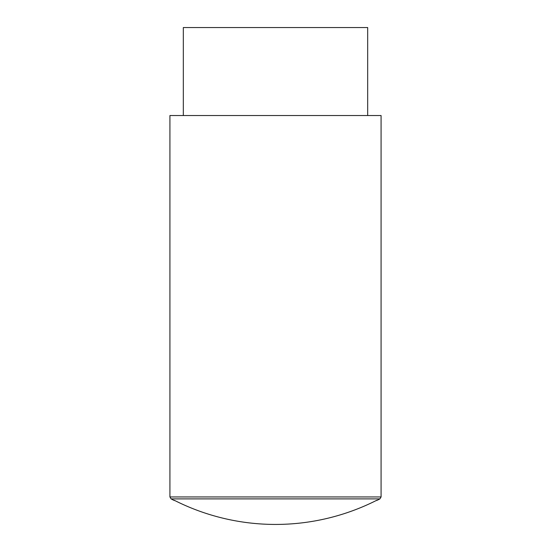 <?xml version="1.0" encoding="UTF-8"?>
<svg xmlns="http://www.w3.org/2000/svg" width="551" height="551" viewBox="0 0 551 551"><rect width="100%" height="100%" fill="white"/><g stroke="black" fill="none" stroke-linecap="round" stroke-linejoin="round"><path stroke-width="0.83" d="M379.908 498.889A224.36 224.36 0 0 1 376.684 500.549L376.684 500.294A224.133 224.133 0 0 1 174.316 500.294L174.316 500.549A224.36 224.36 0 0 1 171.092 498.889L379.908 498.889L381.078 496.94L381.078 115.531L169.922 115.531L169.922 496.94L381.078 496.94M183.318 115.531L183.318 27.55L367.682 27.55L367.682 115.531M171.092 498.889L169.922 496.94"/></g></svg>
